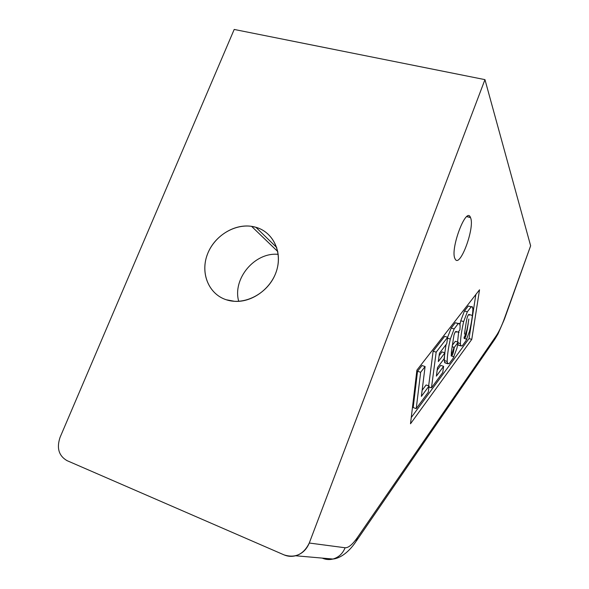 <?xml version="1.0" encoding="UTF-8"?>
<svg xmlns="http://www.w3.org/2000/svg" width="589" height="589" viewBox="0 0 589 589"><rect width="100%" height="100%" fill="white"/><g stroke="black" fill="none" stroke-linecap="round" stroke-linejoin="round"><path stroke-width="0.88" d="M345.095 547.755C348.43 547.947 352.575 544.486 357.53 537.367L496.284 335.715C499.008 331.666 501.74 325.886 504.471 318.369L530.637 245.804L484.953 79.633L309.277 543.029L345.095 547.755L309.277 543.029L484.953 79.633L234.194 29.45L60.063 437.355L234.194 29.45L484.953 79.633L530.637 245.804L504.471 318.369C501.74 325.886 499.008 331.666 496.284 335.715L357.53 537.367C352.575 544.486 348.43 547.947 345.095 547.755C342.724 553.616 338.682 557.378 332.947 559.035C338.682 557.378 342.724 553.616 345.095 547.755M470.501 217.591C475.257 227.288 459.744 269.121 455.106 258.902C449.591 250.134 466.37 205.325 470.501 217.591L470.449 217.474C466.26 205.745 449.79 249.633 455.032 258.748L455.106 258.902C459.744 269.121 475.257 227.288 470.501 217.591L466.805 216.634L470.501 217.591M416.894 370.157L479.527 289.795L471.767 339.404L410.511 423.771L416.894 370.157L410.511 423.771L471.767 339.404L479.527 289.795L416.894 370.157M436.169 352.163L431.472 387.849L442.766 372.469L443.613 366.329L436.375 376.113L437.524 367.536L444.106 358.738L444.923 352.84L438.319 361.587L439.438 353.267L446.749 343.681L447.64 337.276L436.169 352.163L433.129 351.191L444.666 336.348L447.64 337.276L446.749 343.681L439.438 353.267L438.319 361.587L444.923 352.84L444.106 358.738L437.524 367.536L436.375 376.113L443.613 366.329L442.766 372.469L431.472 387.849L436.169 352.163L447.64 337.276L444.666 336.348L433.129 351.191L428.652 385.824L433.129 351.191L436.169 352.163M416.224 408.611L428.269 392.215L429.079 385.972L421.371 396.375L425.096 366.535L420.656 372.292L416.224 408.611L413.198 407.566L417.535 371.261L422.004 365.519L425.096 366.535L421.371 396.375L429.079 385.972L428.269 392.215L416.224 408.611L420.656 372.292L425.096 366.535L422.004 365.519L417.535 371.261L420.656 372.292L417.535 371.261L413.198 407.566L416.224 408.611M284.089 554.897L66.984 460.62L284.089 554.897C295.273 558.379 303.666 554.418 309.277 543.029C306.567 549.64 302.01 553.888 295.604 555.766C291.636 556.767 287.8 556.472 284.089 554.897M60.063 437.355C56.478 448.045 58.79 455.805 66.984 460.62C58.79 455.805 56.478 448.045 60.063 437.355M255.876 227.273C274.018 232.294 283.537 254.095 275.461 273.856C267.656 293.697 244.244 305.875 226.25 299.757C208.138 293.94 199.87 272.015 207.91 253.056C215.692 234.017 237.853 221.965 255.876 227.273L251.569 226.338C233.568 223.599 213.476 236.771 207.056 255.302C200.422 273.775 208.918 294.169 226.25 299.757L234.68 301.332C252.674 302.496 271.882 288.058 276.977 269.394C282.256 250.752 272.53 231.948 255.876 227.273L276.727 247.52L255.876 227.273M464.103 337.026L464.522 337.158L464.103 337.026M323.825 558.239L322.603 558.254C325.953 559.66 329.406 559.918 332.947 559.035C329.406 559.918 325.953 559.66 322.603 558.254L323.825 558.239M355.977 541.556L357.53 537.367L355.977 541.556C347.466 554.175 338.469 558.593 332.947 559.035L295.604 555.766M494.672 339.492L496.284 335.715L494.672 339.492L356.389 540.952M504.42 319.186L498.007 333.963L495.084 338.889M504.567 318.767L530.637 245.804M466.267 334.802L468.851 319.024L466.267 334.802C465.487 337.438 464.795 338.653 464.184 338.447L464.066 337.769L464.184 338.447C464.795 338.653 465.487 337.438 466.267 334.802M464.441 334.022L466.171 322.566L464.441 334.022M471.988 315.351L469.146 314.504C468.549 314.151 467.843 315.343 467.025 318.097L466.171 322.566L467.025 318.097C468.145 314.636 468.888 313.665 469.249 315.189M471.244 306.781L468.321 305.993L464.449 310.97L460.782 320.74L459.957 324.517L460.782 320.74L464.449 310.97L468.321 305.993L472.54 307.163L472.871 309.534C472.562 315.792 471.45 323.037 469.529 331.268L465.995 340.744L469.529 331.268C471.45 323.037 472.562 315.792 472.871 309.534C472.871 307.075 472.304 306.17 471.163 306.832L467.313 311.831L463.653 321.616C461.68 330.215 460.591 337.549 460.384 343.623L460.819 345.898L462.196 345.92L465.995 340.744L462.196 345.92L458.014 345.021L457.749 344.41L458.941 345.309M458.389 323.523L455.304 322.743L451.196 328.036L447.611 337.269L451.196 328.036L455.304 322.743L459.759 323.943L460.127 326.232C460.083 323.751 459.449 322.882 458.22 323.626L454.134 328.942L450.327 339.065C448.339 347.871 447.294 355.336 447.176 361.455L447.692 363.715L449.193 363.634L453.228 358.141L456.887 348.342L458.19 342.187L454.288 347.414L453.412 352.141C452.617 354.85 451.881 356.124 451.218 355.962L451.417 351.493L453.935 335.274C455.091 331.703 455.871 330.672 456.291 332.181M411.255 417.549L469.05 338.565L475.853 294.515L469.05 338.565L471.767 339.404L469.05 338.565L411.255 417.549M439.114 355.668L441.978 351.898L444.923 352.84L441.978 351.898L439.114 355.668M437.178 370.12L440.712 365.386L443.613 366.329L440.712 365.386L437.178 370.12M452.043 346.7L454.288 347.414L458.19 342.187L455.341 341.296L452.219 345.441L455.341 341.296L458.19 342.187L456.887 348.342L453.228 358.141L449.193 363.634L444.82 362.787L444.29 360.527L444.533 355.653L444.29 360.527L447.176 361.455C447.294 355.336 448.339 347.871 450.327 339.065L454.134 328.942L458.22 323.626L455.304 322.743M454.075 347.341L451.13 355.771L454.075 347.341M444.82 352.804L446.064 344.587L444.82 352.804M457.587 341.995L458.691 331.467L457.587 341.995M468.211 323.552L466.76 330.414L464.088 338.145L467.099 330.525L468.211 323.552M422.136 390.279L426.097 384.97L429.079 385.972L426.097 384.97L422.136 390.279M428.939 387.002L431.472 387.849L428.939 387.002M459.096 332.417L456.18 331.519C455.533 331.158 454.789 332.41 453.935 335.274L451.417 351.493L451.218 355.962C451.881 356.124 452.617 354.85 453.412 352.141L454.288 347.414M460.127 326.232L459.921 329.847L458.183 332.137M451.196 328.036L454.134 328.942L451.196 328.036M447.515 338.182L450.327 339.065L447.515 338.182M444.82 362.787L447.692 363.715L447.176 361.455L444.29 360.527L444.666 362.552L445.682 363.067M458.014 345.021L460.819 345.898L460.384 343.623L458.051 342.894L460.384 343.623C460.591 337.549 461.68 330.215 463.653 321.616L460.782 320.74L463.653 321.616L467.313 311.831L464.449 310.97L467.313 311.831L471.163 306.832L468.321 305.993M238.714 301.332C232.294 278.7 254.831 251.923 278.229 254.352C254.831 251.923 232.294 278.7 238.714 301.332M466.915 216.561L470.449 217.474M464.161 338.403L466.967 339.271M451.181 355.903L454.053 356.824M277.787 251.569L251.569 226.338M457.911 344.852L460.716 345.728M444.666 362.552L447.544 363.479"/></g></svg>
